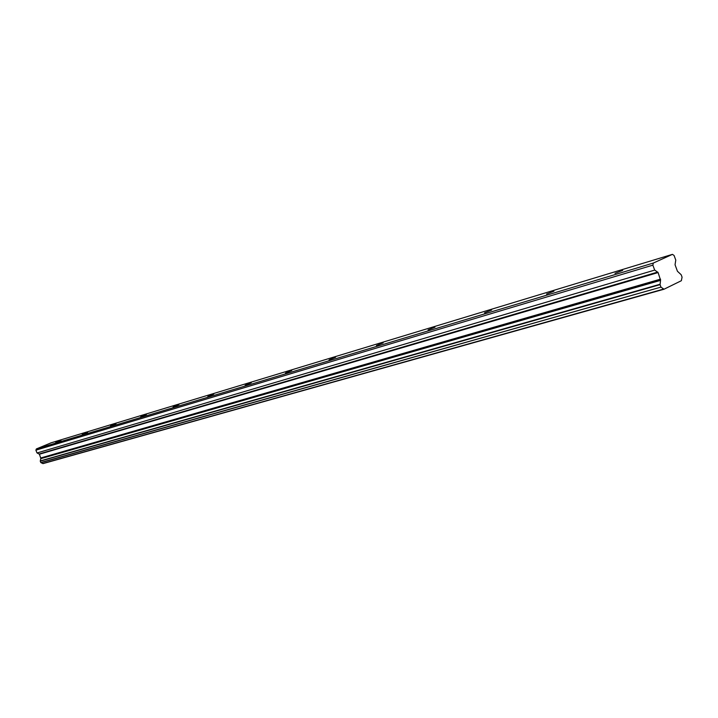 <?xml version="1.0" encoding="UTF-8"?>
<svg xmlns="http://www.w3.org/2000/svg" width="718" height="718" viewBox="0 0 718 718"><rect width="100%" height="100%" fill="white"/><g stroke="black" fill="none" stroke-linecap="round" stroke-linejoin="round"><path stroke-width="1.08" d="M61.012 440.367L55.744 442.467L61.012 440.367M622.65 270.39L614.994 273.343L622.65 270.39M553.937 291.185L546.542 294.057L553.937 291.185M491.668 310.032L484.524 312.824L491.668 310.032M434.982 327.193L428.054 329.903L434.982 327.193M383.152 342.872L376.438 345.52L383.152 342.872M335.584 357.268L329.068 359.844L335.584 357.268M291.777 370.524L285.45 373.037L291.777 370.524M251.291 382.775L245.143 385.225L251.291 382.775M213.776 394.137L207.798 396.515L213.776 394.137M178.908 404.683L173.083 407.007L178.908 404.683M146.418 414.519L140.746 416.781L146.418 414.519M116.065 423.701L110.545 425.909L116.065 423.701M87.659 432.299L82.265 434.453L87.659 432.299M40.8 462.554L40.253 461.162L660.057 284.642L660.964 287.11L40.8 462.554L42.972 463.631L663.997 289.228L681.355 280.711L682.073 277.175L681.176 274.743L677.442 271.26L675.046 264.745L675.782 260.096L674.076 255.482L672.443 254.36L653.335 263.048L36.367 448.929L51.104 442.818L672.443 254.36M40.845 458.649L660.551 280.361L40.836 458.479L40.253 461.162M40.836 458.479L39.418 454.225L37.067 452.95L654.762 270.076L37.067 452.95M36.367 448.929L35.9 450.177L36.941 452.816M653.335 263.048L652.859 265.157L35.9 450.177M652.859 265.157L654.583 269.824M654.762 270.076L658.101 272.562L660.515 280.074M660.551 280.361L660.111 284.247L40.316 460.929M41.007 462.679L660.964 287.11M661.26 287.344L663.737 289.04L42.766 463.541M42.972 463.631L663.737 289.04M660.524 279.14L40.89 457.931M39.418 454.225L658.101 272.562M657.733 272.068L39.176 453.955M660.578 279.787L40.899 458.308"/></g></svg>
